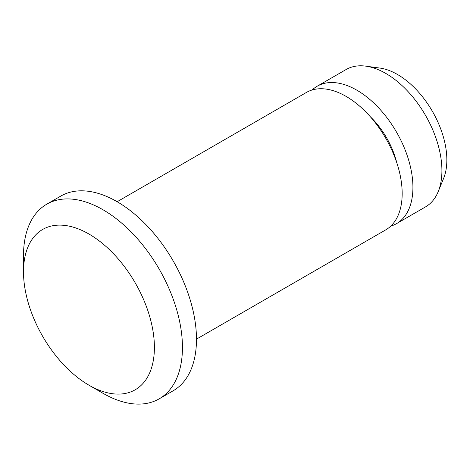 <?xml version="1.0" encoding="UTF-8"?>
<svg xmlns="http://www.w3.org/2000/svg" width="470" height="470" viewBox="0 0 470 470"><rect width="100%" height="100%" fill="white"/><g stroke="black" fill="none" stroke-linecap="round" stroke-linejoin="round"><path stroke-width="0.7" d="M88.948 234.031A92.561 53.439 60 0 1 154.401 347.395A92.561 53.439 60 0 1 88.948 385.183A92.561 53.439 60 0 1 23.5 271.819A92.561 53.439 60 0 1 88.948 234.031M23.5 271.819L23.5 255.627A112.395 64.889 60 0 1 46.777 204.174A112.395 64.889 60 0 1 102.977 209.743A112.395 64.889 60 0 1 176.397 308.784A112.395 64.889 60 0 1 159.171 398.848A112.395 64.889 60 0 1 102.971 393.278L88.948 385.183M46.777 204.174L60.8 196.078A112.395 64.889 60 0 1 117.001 201.642A112.395 64.889 60 0 1 190.426 300.688A112.395 64.889 60 0 1 173.195 390.752L159.171 398.848M117.136 201.724L306.405 92.449A79.336 45.807 60 0 1 346.073 96.379A79.336 45.807 60 0 1 397.902 166.292A79.336 45.807 60 0 1 385.741 229.865L196.472 339.14M370.213 116.619A59.502 34.351 60 0 1 396.715 162.526M312.145 89.981A79.336 45.807 60 0 1 317.156 86.245A79.336 45.807 60 0 1 356.824 90.175A79.336 45.807 60 0 1 408.653 160.088A79.336 45.807 60 0 1 396.492 223.661A79.336 45.807 60 0 1 390.752 226.129M317.156 86.245L346.143 69.507A79.336 45.807 60 0 1 365.795 66.147A79.336 45.807 60 0 1 385.811 73.438A79.336 45.807 60 0 1 438.216 191.59A79.336 45.807 60 0 1 425.479 206.923L396.492 223.661M365.795 66.147L379.889 68.068A69.795 40.297 60 0 1 397.497 74.483A69.795 40.297 60 0 1 443.598 178.424L438.216 191.59"/></g></svg>
